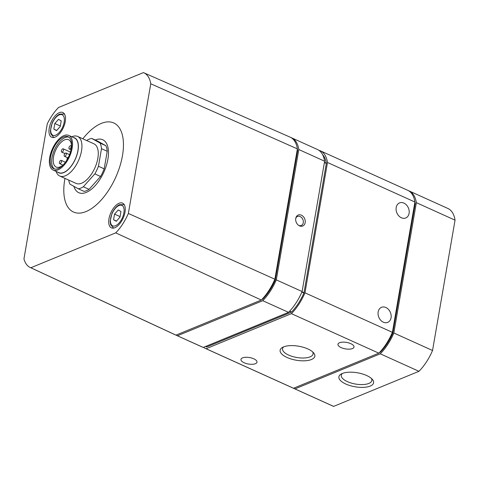 <?xml version="1.0" encoding="UTF-8"?>
<svg xmlns="http://www.w3.org/2000/svg" width="479" height="479" viewBox="0 0 479 479"><rect width="100%" height="100%" fill="white"/><g stroke="black" fill="none" stroke-linecap="round" stroke-linejoin="round"><path stroke-width="0.72" d="M60.24 126.516L61.216 120.864L58.504 119.355L54.81 123.498L53.834 129.15L56.552 130.659L60.24 126.516M119.984 217.131L120.959 211.478L118.247 209.97L114.553 214.113L113.577 219.765L116.289 221.274L119.984 217.131M58.51 107.512A36.392 17.992 -65.7 0 0 47.271 123.851L23.95 258.876A36.392 17.992 -65.7 0 0 30.201 267.498A36.392 17.992 -65.7 0 0 30.83 267.761L175.991 335.12L261.3 300.04A37.997 18.783 -65.7 0 0 274.874 279.221L297.387 148.891A37.997 18.783 -65.7 0 0 290.142 137.162L143.862 72.796A36.392 17.992 -65.7 0 0 143.395 72.61L58.51 107.512M30.201 267.498L175.158 334.785A37.997 18.783 -65.7 0 0 175.991 335.12M114.87 227.729A13.574 6.706 114.3 0 1 111.391 227.86A13.574 6.706 114.3 0 1 110.871 212.73A13.574 6.706 114.3 0 1 122.57 203.126A13.574 6.706 114.3 0 1 124.253 215.221A13.574 6.706 114.3 0 1 114.87 227.729M55.127 137.114A13.574 6.706 114.3 0 1 51.648 137.245A13.574 6.706 114.3 0 1 51.127 122.115A13.574 6.706 114.3 0 1 62.833 112.511A13.574 6.706 114.3 0 1 64.509 124.606A13.574 6.706 114.3 0 1 55.127 137.114M64.958 178.374A48.882 24.16 -65.7 0 0 86.01 211.574A48.882 24.16 -65.7 0 0 122.474 155.645A48.882 24.16 -65.7 0 0 101.237 123.438A48.882 24.16 -65.7 0 0 82.843 138.802M143.862 72.796A36.392 17.992 -65.7 0 1 150.759 83.777L128.36 213.454A36.392 17.992 -65.7 0 1 115.714 232.86L30.83 267.761M261.762 299.579L262.678 299.201A0.724 0.359 -65.7 0 0 262.875 299.058A36.188 17.891 -65.7 0 0 275.233 280.095A0.724 0.359 -65.7 0 0 275.329 279.79L297.663 150.496A0.724 0.359 -65.7 0 0 297.669 150.226A36.188 17.891 -65.7 0 0 297.351 148.664M206.539 346.97L206.09 346.778A36.188 17.891 -65.7 0 0 206.539 346.97A0.724 0.359 -65.7 0 0 206.712 346.958L291.34 312.158A0.724 0.359 -65.7 0 0 291.543 312.015A36.188 17.891 -65.7 0 0 303.902 293.052A0.724 0.359 -65.7 0 0 303.997 292.747L326.325 163.453A0.724 0.359 -65.7 0 0 326.331 163.183A36.188 17.891 -65.7 0 0 322.589 154.645M203.497 347.323A37.997 18.783 -65.7 0 0 205.341 348.431A37.997 18.783 -65.7 0 0 206.09 348.73L291.4 313.649L378.835 353.173A37.997 18.783 -65.7 0 0 392.403 332.348L414.916 202.018A37.997 18.783 -65.7 0 0 407.761 190.325L320.325 150.807A37.997 18.783 -65.7 0 0 319.583 150.508L319.307 150.616M291.4 313.649A37.997 18.783 -65.7 0 0 304.973 292.825L392.403 332.348M383.344 322.193A8.143 6.269 -112.4 0 1 378.111 314.571A8.143 6.269 -112.4 0 1 381.512 307.32A8.143 6.269 -112.4 0 1 390.409 312.47A8.143 6.269 -112.4 0 1 387.709 322.385A8.143 6.269 -112.4 0 1 383.344 322.193M401.378 217.783A8.143 6.269 -112.4 0 1 396.145 210.161A8.143 6.269 -112.4 0 1 399.546 202.91A8.143 6.269 -112.4 0 1 408.443 208.06A8.143 6.269 -112.4 0 1 405.743 217.975A8.143 6.269 -112.4 0 1 401.378 217.783M304.973 292.825L327.486 162.495L414.916 202.018M327.486 162.495A37.997 18.783 -65.7 0 0 320.325 150.807M205.341 348.431L292.777 387.954A37.997 18.783 -65.7 0 0 293.525 388.253L378.835 353.173M206.09 348.73L293.525 388.253M307.865 348.946A17.603 7.101 -170.2 0 0 282.442 347.443A17.603 7.101 -170.2 0 0 296.267 360.22A17.603 7.101 -170.2 0 0 313.577 352.819A17.603 7.101 -170.2 0 0 307.865 348.946M244.17 362.765A8.143 3.287 9.8 0 1 240.949 359.406A8.143 3.287 9.8 0 1 249.535 357.55A8.143 3.287 9.8 0 1 256.995 362.178A8.143 3.287 9.8 0 1 252.331 364.297A8.143 3.287 9.8 0 1 244.17 362.765M341.18 347.622A8.143 3.287 9.8 0 1 337.958 344.257A8.143 3.287 9.8 0 1 346.545 342.407A8.143 3.287 9.8 0 1 354.005 347.03A8.143 3.287 9.8 0 1 349.341 349.149A8.143 3.287 9.8 0 1 341.18 347.622M379.29 352.706L380.206 352.328A0.724 0.359 -65.7 0 0 380.41 352.185A36.188 17.891 -65.7 0 0 392.768 333.222A0.724 0.359 -65.7 0 0 392.858 332.917L415.191 203.623A0.724 0.359 -65.7 0 0 415.197 203.353A36.188 17.891 -65.7 0 0 414.88 201.791M293.507 388.247A37.997 18.783 -65.7 0 0 294.208 388.601L332.911 406.09A37.997 18.783 -65.7 0 0 333.653 406.39L418.963 371.309L380.266 353.819A37.997 18.783 -65.7 0 0 393.84 332.995L416.353 202.665A37.997 18.783 -65.7 0 0 409.192 190.977A37.997 18.783 -65.7 0 0 408.461 190.684M418.963 371.309A37.997 18.783 -65.7 0 0 432.537 350.49L393.84 332.995M432.537 350.49L455.05 220.16L416.353 202.665M455.05 220.16A37.997 18.783 -65.7 0 0 447.889 208.467L409.192 190.977M294.208 388.601A37.997 18.783 -65.7 0 0 294.956 388.9L380.266 353.819M333.653 406.39L294.956 388.9M366.633 375.512A17.603 7.101 -170.2 0 0 341.21 374.003A17.603 7.101 -170.2 0 0 355.035 386.781A17.603 7.101 -170.2 0 0 372.345 379.38A17.603 7.101 -170.2 0 0 366.633 375.512M175.973 335.114A37.997 18.783 -65.7 0 0 176.679 335.474A37.997 18.783 -65.7 0 0 177.422 335.773L262.731 300.692L288.532 312.35A37.997 18.783 -65.7 0 0 302.105 291.531L324.618 161.201A37.997 18.783 -65.7 0 0 317.457 149.508L291.663 137.85A37.997 18.783 -65.7 0 0 290.933 137.551M262.731 300.692A37.997 18.783 -65.7 0 0 276.305 279.868L302.105 291.531M299.537 225.884A5.928 4.568 -112.4 0 1 299.141 225.681A5.928 4.568 -112.4 0 1 295.902 217.807A5.928 4.568 -112.4 0 1 301.746 215.364A5.928 4.568 -112.4 0 1 305.123 222.861A5.928 4.568 -112.4 0 1 299.537 225.884M276.305 279.868L298.818 149.538L324.618 161.201M298.818 149.538A37.997 18.783 -65.7 0 0 291.663 137.85M176.679 335.474L202.479 347.131A37.997 18.783 -65.7 0 0 203.222 347.431L288.532 312.35M177.422 335.773L203.222 347.431M128.36 213.454L274.874 279.221M115.714 232.86L261.3 300.04M150.759 83.777L297.387 148.891M283.658 346.862A15.502 6.257 -170.2 0 0 282.532 348.682A15.502 6.257 -170.2 0 0 296.74 357.484A15.502 6.257 -170.2 0 0 313.08 353.957A15.502 6.257 -170.2 0 0 312.631 351.867M342.425 373.428A15.502 6.257 -170.2 0 0 341.299 375.249A15.502 6.257 -170.2 0 0 355.508 384.05A15.502 6.257 -170.2 0 0 371.848 380.524A15.502 6.257 -170.2 0 0 371.393 378.434M295.783 218.304A4.886 3.76 -112.4 0 1 297.537 216.454A4.886 3.76 -112.4 0 1 302.872 219.544A4.886 3.76 -112.4 0 1 301.255 225.495A4.886 3.76 -112.4 0 1 298.704 225.411M95.243 140.024A29.063 14.37 114.3 0 1 107.919 159.124A29.063 14.37 114.3 0 1 86.232 192.414A29.063 14.37 114.3 0 1 73.886 186.337M68.748 180.092A27.141 13.418 -65.7 0 0 69.91 184.128L78.352 188.816L84.088 191.408A27.141 13.418 -65.7 0 0 89.076 189.355L100.554 176.476A27.141 13.418 -65.7 0 0 104.188 168.847L107.224 151.28A27.141 13.418 -65.7 0 0 105.871 145.7L97.429 141.012L91.693 138.419A27.141 13.418 -65.7 0 0 86.705 140.473L86.657 140.527M78.352 188.816A27.141 13.418 -65.7 0 0 83.346 186.768L94.824 173.883A27.141 13.418 -65.7 0 0 98.458 166.255L101.494 148.688L107.224 151.28M98.458 166.255L104.188 168.847M101.494 148.688A27.141 13.418 -65.7 0 0 100.141 143.107L105.871 145.7M100.141 143.107L91.693 138.419M83.346 186.768L89.076 189.355M94.824 173.883L100.554 176.476M59.743 176.021L76.083 183.403A21.711 10.736 -65.7 0 0 81.646 183.194A21.711 10.736 -65.7 0 0 96.662 163.183A21.711 10.736 -65.7 0 0 93.968 143.832L77.628 136.449A21.711 10.736 114.3 0 1 80.322 155.795A21.711 10.736 114.3 0 1 65.306 175.811A21.711 10.736 114.3 0 1 59.743 176.021A21.711 10.736 114.3 0 1 56.127 171.404M63.462 164.638A15.017 7.425 114.3 0 1 60.043 166.926A15.017 7.425 114.3 0 1 56.193 167.069A15.017 7.425 114.3 0 1 55.612 150.322A15.017 7.425 114.3 0 1 68.563 139.694A15.017 7.425 114.3 0 1 71.539 146.76M54.462 168.985A17.549 8.676 114.3 0 1 54.474 149.807A17.549 8.676 114.3 0 1 68.862 137.132M58.21 168.56A17.549 8.676 114.3 0 1 53.714 168.728A17.549 8.676 114.3 0 1 53.037 149.161A17.549 8.676 114.3 0 1 68.174 136.743A17.549 8.676 114.3 0 1 70.347 152.382A17.549 8.676 114.3 0 1 58.21 168.56M57.989 169.865A18.998 9.388 114.3 0 1 53.121 170.045A18.998 9.388 114.3 0 1 52.391 148.867A18.998 9.388 114.3 0 1 68.772 135.419A18.998 9.388 114.3 0 1 71.126 152.352A18.998 9.388 114.3 0 1 57.989 169.865M68.772 135.419L74.502 138.012A18.998 9.388 114.3 0 1 76.862 154.945A18.998 9.388 114.3 0 1 63.719 172.458A18.998 9.388 114.3 0 1 58.851 172.638L53.121 170.045M73.323 137.479A19.178 9.478 114.3 0 1 77.317 153.711A19.178 9.478 114.3 0 1 63.689 172.62A19.178 9.478 114.3 0 1 57.672 172.105M71.778 136.778A21.711 10.736 114.3 0 1 77.628 136.449M62.186 152.094A1.808 0.892 -65.7 0 0 63.438 150.424A1.808 0.892 -65.7 0 0 63.21 148.813A1.808 0.892 -65.7 0 0 61.396 150.903A1.808 0.892 -65.7 0 0 61.719 152.112A1.808 0.892 -65.7 0 0 62.186 152.094M69.736 148.987A1.808 0.892 -65.7 0 0 70.988 147.322A1.808 0.892 -65.7 0 0 70.76 145.706A1.808 0.892 -65.7 0 0 68.952 147.795A1.808 0.892 -65.7 0 0 69.269 149.005A1.808 0.892 -65.7 0 0 69.736 148.987M60.192 163.632A1.808 0.892 -65.7 0 0 61.444 161.962A1.808 0.892 -65.7 0 0 61.216 160.351A1.808 0.892 -65.7 0 0 59.408 162.435A1.808 0.892 -65.7 0 0 59.725 163.644A1.808 0.892 -65.7 0 0 60.192 163.632M68.419 157.226A1.808 0.892 -65.7 0 0 66.958 159.333A1.808 0.892 -65.7 0 0 66.934 159.962M114.553 214.113L120.073 216.61M113.577 219.765L116.469 221.07M54.81 123.498L60.33 125.995M53.834 129.15L56.732 130.456M64.18 155.118A1.808 0.892 -65.7 0 0 64.497 156.328A1.808 0.892 -65.7 0 0 66.06 155.046A1.808 0.892 -65.7 0 0 65.988 153.029A1.808 0.892 -65.7 0 0 64.18 155.118M55.78 135.12A11.221 5.544 114.3 0 1 52.666 122.307A11.221 5.544 114.3 0 1 64.132 117.595A11.221 5.544 114.3 0 1 55.78 135.12M115.523 225.735A11.221 5.544 114.3 0 1 112.409 212.921A11.221 5.544 114.3 0 1 123.875 208.209A11.221 5.544 114.3 0 1 115.523 225.735M262.438 298.86L262.875 299.058M274.617 279.814L275.233 280.095M262.288 299.022L262.678 299.201M297.19 150.011L297.669 150.226M297.148 150.262L297.663 150.496M274.742 279.526L275.329 279.79M301.848 292.124L303.902 293.052M301.974 291.837L303.997 292.747M324.379 162.573L326.325 163.453M324.427 162.321L326.331 163.183M205.599 346.455L206.712 346.958M289.52 311.332L291.34 312.158M289.675 311.17L291.543 312.015M379.973 351.987L380.41 352.185M392.151 332.941L392.768 333.222M379.817 352.149L380.206 352.328M414.724 203.138L415.197 203.353M414.682 203.395L415.191 203.623M392.277 332.654L392.858 332.917M54.492 137.335A12.664 6.263 114.3 0 1 53.456 137.066L50.852 133.94L50.379 130.701L52.247 122.762C55.271 116.481 58.636 114.439 59.851 114.08L63.893 113.984A12.664 6.263 114.3 0 1 64.779 114.583M114.236 227.95A12.664 6.263 114.3 0 1 113.2 227.681L110.589 224.555L110.122 221.316L111.99 213.377C115.014 207.096 118.379 205.054 119.588 204.695L123.63 204.599A12.664 6.263 114.3 0 1 124.522 205.198M61.719 152.112L64.899 153.549M63.21 148.813L70.443 152.083M69.269 149.005L71.042 149.807M70.76 145.706L71.545 146.059M59.725 163.644L62.935 165.099M61.216 160.351L65.419 162.249M53.456 137.066L54.217 137.413M63.893 113.984L64.653 114.325M113.2 227.681L113.96 228.028M123.63 204.599L124.396 204.94M64.497 156.328L67.677 157.765M65.988 153.029L69.557 154.639"/></g></svg>
